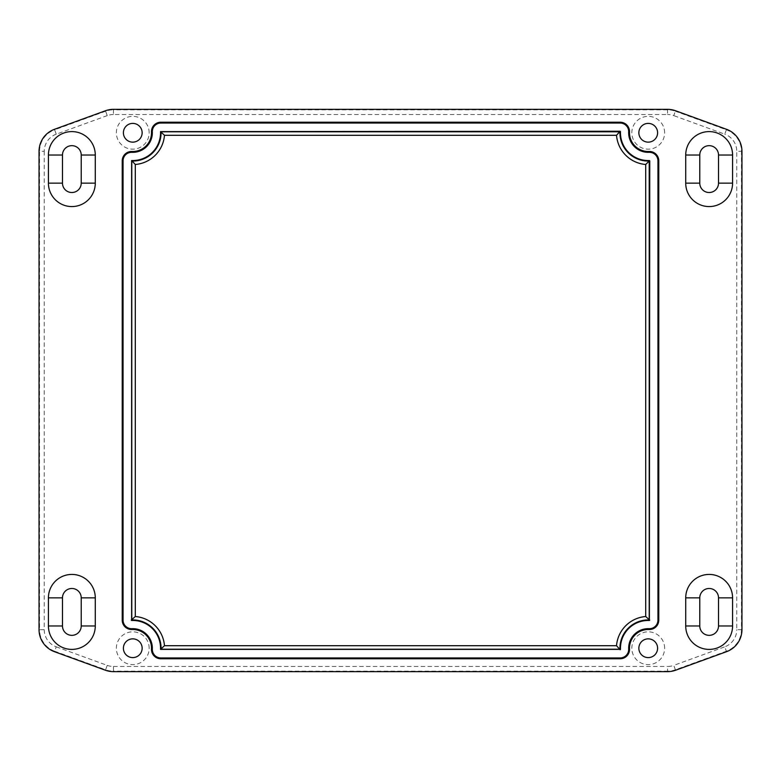 <?xml version="1.0" encoding="UTF-8"?>
<svg xmlns="http://www.w3.org/2000/svg" width="781" height="781" viewBox="0 0 781 781"><rect width="100%" height="100%" fill="white"/><g stroke="black" fill="none" stroke-linecap="round" stroke-linejoin="round"><path stroke-width="0.59" stroke-dasharray="3.9 2.93" d="M638.858 132.77A9.372 9.372 0 0 1 648.23 123.398A9.372 9.372 0 0 1 657.602 132.77A9.372 9.372 0 0 1 648.23 142.142A9.372 9.372 0 0 1 638.858 132.77M664.631 132.77A16.401 16.401 0 0 0 648.23 116.369A16.401 16.401 0 0 0 631.829 132.77A16.401 16.401 0 0 0 648.23 149.171A16.401 16.401 0 0 0 664.631 132.77M123.398 648.23A9.372 9.372 0 0 1 132.77 638.858A9.372 9.372 0 0 1 142.142 648.23A9.372 9.372 0 0 1 132.77 657.602A9.372 9.372 0 0 1 123.398 648.23M149.171 648.23A16.401 16.401 0 0 0 132.77 631.829A16.401 16.401 0 0 0 116.369 648.23A16.401 16.401 0 0 0 132.77 664.631A16.401 16.401 0 0 0 149.171 648.23M638.858 648.23A9.372 9.372 0 0 1 648.23 638.858A9.372 9.372 0 0 1 657.602 648.23A9.372 9.372 0 0 1 648.23 657.602A9.372 9.372 0 0 1 638.858 648.23M664.631 648.23A16.401 16.401 0 0 0 648.23 631.829A16.401 16.401 0 0 0 631.829 648.23A16.401 16.401 0 0 0 648.23 664.631A16.401 16.401 0 0 0 664.631 648.23M123.398 132.77A9.372 9.372 0 0 1 132.77 123.398A9.372 9.372 0 0 1 142.142 132.77A9.372 9.372 0 0 1 132.77 142.142A9.372 9.372 0 0 1 123.398 132.77M149.171 132.77A16.401 16.401 0 0 0 132.77 116.369A16.401 16.401 0 0 0 116.369 132.77A16.401 16.401 0 0 0 132.77 149.171A16.401 16.401 0 0 0 149.171 132.77M81.224 597.855A9.372 9.372 0 0 0 71.852 588.483A9.372 9.372 0 0 0 62.48 597.855L62.48 625.971A9.372 9.372 0 0 0 71.852 635.343A9.372 9.372 0 0 0 81.224 625.971L81.224 597.855M718.52 155.029A9.372 9.372 0 0 0 709.148 145.656A9.372 9.372 0 0 0 699.776 155.029L699.776 183.144A9.372 9.372 0 0 0 709.148 192.516A9.372 9.372 0 0 0 718.52 183.144L718.52 155.029M699.776 597.855L699.776 625.971A9.372 9.372 0 0 0 709.148 635.343A9.372 9.372 0 0 0 718.52 625.971L718.52 597.855A9.372 9.372 0 0 0 709.148 588.483A9.372 9.372 0 0 0 699.776 597.855M62.48 183.144A9.372 9.372 0 0 0 71.852 192.516A9.372 9.372 0 0 0 81.224 183.144L81.224 155.029A9.372 9.372 0 0 0 71.852 145.656A9.372 9.372 0 0 0 62.48 155.029L62.48 183.144M667.53 109.34L667.53 114.524L113.47 114.524L113.47 109.838L667.53 109.838A22.932 22.932 0 0 1 675.37 111.224L673.769 115.617A18.246 18.246 0 0 0 667.53 114.524M113.47 114.524A18.246 18.246 0 0 0 107.231 115.617L105.63 111.224A22.932 22.932 0 0 1 113.47 109.838L113.47 109.34M675.545 110.756L675.37 111.224L726.359 129.783L724.758 134.176L673.769 115.617M107.231 115.617L56.242 134.176L54.641 129.783L105.63 111.224L105.455 110.756M726.535 129.314L726.359 129.783A22.932 22.932 0 0 1 741.452 151.329L736.766 151.329A18.246 18.246 0 0 0 724.758 134.176M56.242 134.176A18.246 18.246 0 0 0 44.234 151.329L39.548 151.329A22.932 22.932 0 0 1 54.641 129.783L54.465 129.314M741.95 151.329L741.452 151.329L741.452 629.671L736.766 629.671L736.766 151.329M44.234 151.329L44.234 629.671L39.548 629.671L39.548 151.329L39.05 151.329M741.95 629.671L741.452 629.671A22.932 22.932 0 0 1 726.359 651.217L724.758 646.824A18.246 18.246 0 0 0 736.766 629.671M44.234 629.671A18.246 18.246 0 0 0 56.242 646.824L54.641 651.217A22.932 22.932 0 0 1 39.548 629.671L39.05 629.671M726.535 651.686L726.359 651.217L675.37 669.776L673.769 665.383L724.758 646.824M56.242 646.824L107.231 665.383L105.63 669.776L54.641 651.217L54.465 651.686M675.545 670.244L675.37 669.776A22.932 22.932 0 0 1 667.53 671.162L667.53 666.476A18.246 18.246 0 0 0 673.769 665.383M107.231 665.383A18.246 18.246 0 0 0 113.47 666.476L113.47 671.162A22.932 22.932 0 0 1 105.63 669.776L105.455 670.244M667.53 671.66L667.53 671.162L113.47 671.162L113.47 671.66M113.47 666.476L667.53 666.476"/><path stroke-width="1.17" d="M638.858 132.77A9.372 9.372 0 0 1 648.23 123.398A9.372 9.372 0 0 1 657.602 132.77A9.372 9.372 0 0 1 648.23 142.142A9.372 9.372 0 0 1 638.858 132.77M123.398 648.23A9.372 9.372 0 0 1 132.77 638.858A9.372 9.372 0 0 1 142.142 648.23A9.372 9.372 0 0 1 132.77 657.602A9.372 9.372 0 0 1 123.398 648.23M638.858 648.23A9.372 9.372 0 0 1 648.23 638.858A9.372 9.372 0 0 1 657.602 648.23A9.372 9.372 0 0 1 648.23 657.602A9.372 9.372 0 0 1 638.858 648.23M123.398 132.77A9.372 9.372 0 0 1 132.77 123.398A9.372 9.372 0 0 1 142.142 132.77A9.372 9.372 0 0 1 132.77 142.142A9.372 9.372 0 0 1 123.398 132.77M62.48 625.971L62.48 597.855A9.372 9.372 0 0 1 71.852 588.483A9.372 9.372 0 0 1 81.224 597.855L81.224 625.971A9.372 9.372 0 0 1 71.852 635.343A9.372 9.372 0 0 1 62.48 625.971L48.422 625.971A23.43 23.43 0 0 0 71.852 649.402A23.43 23.43 0 0 0 95.282 625.971L95.282 597.855A23.43 23.43 0 0 0 71.852 574.425A23.43 23.43 0 0 0 48.422 597.855L48.422 625.971M54.465 129.314A23.43 23.43 0 0 0 39.05 151.329L39.05 629.671A23.43 23.43 0 0 0 54.465 651.686L105.455 670.244A23.43 23.43 0 0 0 113.47 671.66L667.53 671.66A23.43 23.43 0 0 0 675.545 670.244L726.535 651.686A23.43 23.43 0 0 0 741.95 629.671L741.95 151.329A23.43 23.43 0 0 0 726.535 129.314L675.545 110.756A23.43 23.43 0 0 0 667.53 109.34L113.47 109.34A23.43 23.43 0 0 0 105.455 110.756L54.465 129.314M685.718 155.029L685.718 183.144A23.43 23.43 0 0 0 709.148 206.574A23.43 23.43 0 0 0 732.578 183.144L732.578 155.029A23.43 23.43 0 0 0 709.148 131.599A23.43 23.43 0 0 0 685.718 155.029L699.776 155.029A9.372 9.372 0 0 1 709.148 145.656A9.372 9.372 0 0 1 718.52 155.029L718.52 183.144A9.372 9.372 0 0 1 709.148 192.516A9.372 9.372 0 0 1 699.776 183.144L699.776 155.029M95.282 183.144L95.282 155.029A23.43 23.43 0 0 0 71.852 131.599A23.43 23.43 0 0 0 48.422 155.029L48.422 183.144A23.43 23.43 0 0 0 71.852 206.574A23.43 23.43 0 0 0 95.282 183.144L81.224 183.144A9.372 9.372 0 0 1 71.852 192.516A9.372 9.372 0 0 1 62.48 183.144L62.48 155.029A9.372 9.372 0 0 1 71.852 145.656A9.372 9.372 0 0 1 81.224 155.029L81.224 183.144M131.989 629.506A9.372 9.372 0 0 1 122.227 620.143L122.227 160.857A9.372 9.372 0 0 1 131.989 151.494A18.744 18.744 0 0 0 151.494 131.989A9.372 9.372 0 0 1 160.857 122.227L620.143 122.227A9.372 9.372 0 0 1 629.506 131.989A18.744 18.744 0 0 0 649.011 151.494A9.372 9.372 0 0 1 658.773 160.857L658.773 620.143A9.372 9.372 0 0 1 649.011 629.506A18.744 18.744 0 0 0 629.506 649.011A9.372 9.372 0 0 1 620.143 658.773L160.857 658.773A9.372 9.372 0 0 1 151.494 649.011A18.744 18.744 0 0 0 131.989 629.506L131.96 628.685A8.552 8.552 0 0 1 123.047 620.143L123.047 160.857A8.552 8.552 0 0 1 131.96 152.315A19.564 19.564 0 0 0 152.315 131.96A8.552 8.552 0 0 1 160.857 123.047L620.143 123.047A8.552 8.552 0 0 1 628.685 131.96A19.564 19.564 0 0 0 649.04 152.315A8.552 8.552 0 0 1 657.953 160.857L657.953 620.143A8.552 8.552 0 0 1 649.04 628.685A19.564 19.564 0 0 0 628.685 649.04A8.552 8.552 0 0 1 620.143 657.953L160.857 657.953A8.552 8.552 0 0 1 152.315 649.04A19.564 19.564 0 0 0 131.96 628.685M685.718 625.971A23.43 23.43 0 0 0 709.148 649.402A23.43 23.43 0 0 0 732.578 625.971L732.578 597.855A23.43 23.43 0 0 0 709.148 574.425A23.43 23.43 0 0 0 685.718 597.855L685.718 625.971L699.776 625.971L699.776 597.855A9.372 9.372 0 0 1 709.148 588.483A9.372 9.372 0 0 1 718.52 597.855L718.52 625.971A9.372 9.372 0 0 1 709.148 635.343A9.372 9.372 0 0 1 699.776 625.971M645.702 164.479L649.216 161.052A28.301 28.301 0 0 1 619.948 131.784L161.052 131.784A28.301 28.301 0 0 1 131.784 161.052L131.784 619.948A28.301 28.301 0 0 1 161.052 649.216L619.948 649.216A28.301 28.301 0 0 1 649.216 619.948L649.216 161.052L649.753 160.857L649.382 620.485A27.765 27.765 0 0 0 620.485 649.382L160.515 649.382A27.765 27.765 0 0 0 131.618 620.485L131.618 160.515A27.765 27.765 0 0 0 160.515 131.618L620.143 131.247L616.521 135.298A31.816 31.816 0 0 0 645.702 164.479L645.702 616.521L649.753 620.143M645.702 616.521A31.816 31.816 0 0 0 616.521 645.702L620.143 649.753M616.521 645.702L164.479 645.702L160.515 649.382M164.479 645.702A31.816 31.816 0 0 0 135.298 616.521L131.247 620.143M135.298 616.521L135.298 164.479L131.618 160.515M135.298 164.479A31.816 31.816 0 0 0 164.479 135.298L160.515 131.618M620.143 131.247L620.485 131.618A27.765 27.765 0 0 0 649.382 160.515M62.48 597.855L48.422 597.855M95.282 625.971L81.224 625.971M81.224 597.855L95.282 597.855M685.718 183.144L699.776 183.144M732.578 183.144L718.52 183.144M718.52 155.029L732.578 155.029M732.578 625.971L718.52 625.971M732.578 597.855L718.52 597.855M699.776 597.855L685.718 597.855M95.282 155.029L81.224 155.029M48.422 155.029L62.48 155.029M62.48 183.144L48.422 183.144M164.479 135.298L616.521 135.298M122.227 620.143L123.047 620.143M122.227 160.857L123.047 160.857M131.989 151.494L131.96 152.315M151.494 131.989L152.315 131.96M160.857 122.227L160.857 123.047M620.143 122.227L620.143 123.047M629.506 131.989L628.685 131.96M649.011 151.494L649.04 152.315M658.773 160.857L657.953 160.857M658.773 620.143L657.953 620.143M649.011 629.506L649.04 628.685M629.506 649.011L628.685 649.04M620.143 658.773L620.143 657.953M160.857 658.773L160.857 657.953M151.494 649.011L152.315 649.04"/></g></svg>
